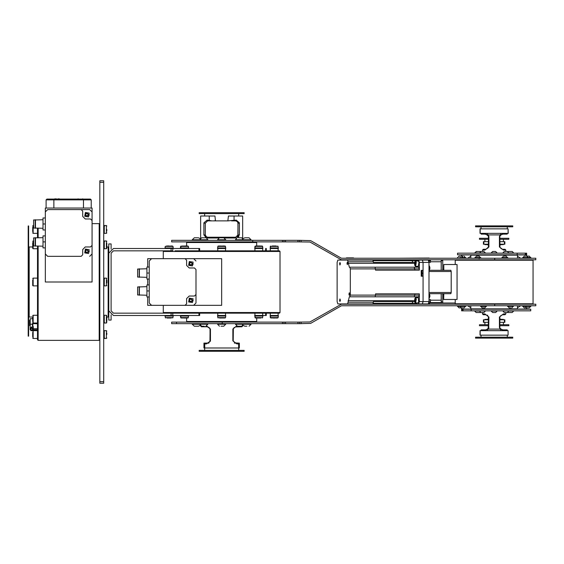 <?xml version="1.0" encoding="UTF-8"?>
<svg xmlns="http://www.w3.org/2000/svg" width="564" height="564" viewBox="0 0 564 564"><rect width="100%" height="100%" fill="white"/><g stroke="black" fill="none" stroke-linecap="round" stroke-linejoin="round"><path stroke-width="0.85" d="M103.72 383.21L103.72 381.652L99.828 381.652L99.828 383.21L103.72 383.21M99.828 182.348L103.72 182.348L103.72 180.79L99.828 180.79L99.828 381.652M266.293 250.86L266.293 248.527L265.609 248.527L265.609 250.86M172.767 248.527L171.118 248.527L171.118 250.86L172.767 250.86L172.767 248.527L198.958 248.527L198.958 250.86L175.016 250.86M199.642 250.86L199.642 248.527L198.958 248.527M265.609 313.14L265.609 315.473L266.293 315.473L266.293 313.14M111.115 249.147L111.115 243.916L108.774 243.916L108.774 310.806L113.449 315.473L172.767 315.473L172.767 313.14L113.449 313.14L111.115 310.806L111.115 253.194L113.449 250.86L171.118 250.86M198.958 313.14L198.958 315.473L199.642 315.473L199.642 313.14M108.774 310.806L108.774 320.084L111.115 320.084L111.115 314.853M283.946 240.349L171.689 240.349L171.689 241.907L285.504 241.907L285.504 240.349L283.946 240.349L283.946 241.907M299.519 240.349L297.961 240.349L297.961 241.907L309.967 242.034L341.382 259.807L535.8 259.814L535.8 258.256L341.439 258.249L310.595 240.609L299.519 240.349L299.519 241.907L299.519 240.349M299.519 323.651L310.595 323.391L341.439 305.751L535.8 305.744L535.8 304.186L341.382 304.193L309.918 321.988L297.961 322.093L297.961 323.651L299.519 323.651L299.519 322.093M283.946 323.651L285.504 323.651L285.504 322.093L171.689 322.093L171.689 323.651L283.946 323.651L283.946 322.093M461.564 307.845L461.669 310.806L530.738 310.806L530.738 309.248L461.669 309.248L461.62 307.845M462.12 310.806L462.12 309.248L462.12 310.806M526.677 307.845L526.628 309.248M525.317 256.155L526.734 256.155L526.628 253.194L457.559 253.194L457.559 254.752L526.628 254.752L526.677 256.155M526.177 253.194L526.177 254.752L526.177 253.194M461.634 256.155L461.669 254.752M442.768 270.325L442.768 259.814M442.768 303.023L442.768 293.675M441.217 293.675L441.309 302.551L439.765 302.551M442.768 260.589L441.231 260.589L441.217 270.325M106.829 334.551L106.829 332.993M106.829 229.449L106.829 231.007M106.829 246.581L106.829 243.105M106.829 247.265L106.829 248.266L106.829 247.265M106.829 282.902L106.829 280.202M106.829 321.579L106.829 316.735M511.83 312.519L509.243 312.519M512.168 251.481L509.158 251.481M510.272 251.481L511.541 251.481M509.673 251.481L504.371 251.481M507.191 312.519L504.505 312.519M499.873 236.217L501.107 234.814L502.806 234.123L501.079 234.828L499.408 236.457L499.408 246.969L503.426 250.078L505.823 250.078L505.823 251.481L507.304 251.481L508.806 252.961L513.649 252.961L512.232 251.481M493.105 312.519L495.608 312.519M495.093 312.519L493.845 312.519M492.675 312.519L493.042 312.519M493.056 251.481L494.283 251.481M492.668 251.481L491.188 252.961L497.11 252.961L495.629 251.481L492.732 251.481M481.607 312.519L483.926 312.519M482.41 251.481L483.567 251.481M481.17 251.481L482.474 251.481L482.474 250.078L484.871 250.078L488.889 246.969L488.459 246.969L488.41 236.161L486.048 234.222L483.665 233.863L488.086 234.899L500.212 234.899L499.408 236.457M483.841 251.481L481.191 251.481M477.856 312.519L476.615 312.519M478.991 312.519L478.068 312.519M478.744 312.519L480.958 312.519L479.492 311.039L474.648 311.039L476.129 312.519L479.04 312.519M478.589 251.481L476.065 251.481M477.186 251.481L478.455 251.481M476.58 251.481L474.648 252.961L485.407 252.961L483.933 251.481M512.168 312.519L513.649 311.039L508.806 311.039L507.318 312.519L506.655 312.519M244.952 326.218L246.884 326.218M248.879 237.782L244.91 237.782M246.743 237.782L248.449 237.782M245.051 237.782L246.426 237.782M237.352 326.218L240.179 326.218M238.628 326.218L237.514 326.218M240.476 326.218L240.941 326.218M237.465 326.218L238.135 326.218M241.653 237.782L238.509 237.782M238.805 237.782L240.602 237.782M220.989 326.218L222.787 326.218M223.055 326.218L223.76 326.218L225.748 324.229L217.577 324.229L219.452 326.218M223.09 237.782L220.186 237.782M222.512 237.782L223.689 237.782M220.432 237.782L222.209 237.782M223.788 237.782L223.147 237.782M201.891 326.218L204.231 326.218M203.907 326.218L202.236 326.218M201.82 237.782L203.773 237.782L201.82 237.782M205.761 237.782L204.097 237.782M205.402 237.782L203.773 237.782M197.922 237.782L194.27 237.782L192.275 239.77L207.862 239.77L203.879 234.899L205.317 234.899L205.317 223.224L203.879 223.224L203.879 234.899M194.347 326.218L198.218 326.218M197.936 326.218L196.279 326.218M194.446 237.782L195.821 237.782M196.138 237.782L197.844 237.782M194.672 237.782L194.305 237.782M198.457 237.782L200.065 238.6L200.643 238.071L200.643 215.984L214.926 215.984L215.434 220.884L212.515 220.884M259.377 245.953L260.293 245.953M258.27 245.953L260.314 245.953M257.142 245.953L256.754 245.953M258.129 318.047L260.885 318.047M260.801 318.047L259.207 318.047M259.518 318.047L260.328 318.04M275.817 245.953L272.405 245.953M272.609 245.953L274.217 245.953M278.299 247.948L278.299 248.527L270.128 248.527L270.128 247.948L278.299 247.948L278.108 247.088M275.119 318.047L273.314 318.047L275.119 318.047M270.713 317.969L277.721 317.969L278.108 317.581L270.325 317.581L273.272 318.047M270.128 316.051L270.128 315.473L278.299 315.473L278.299 316.051L270.128 316.051L270.84 317.581M257.269 245.953L256.176 246.031M259.059 245.953L257.353 245.953M262.718 247.088L262.909 248.527L254.738 248.527L254.738 247.948L262.909 247.948L262.323 246.031L255.323 246.031L254.928 246.419L262.718 246.419L262.323 246.031M260.441 318.047L255.323 317.969L256.726 318.047L256.698 321.473L186.628 321.473L186.628 318.047L185.894 318.047M262.902 316.214L262.718 316.912L262.909 316.051L254.738 316.051L254.738 315.473L265.609 315.473M223.739 245.953L222.949 245.953M220.355 245.953L219.015 246.031M225.748 247.948L225.748 248.527L217.577 248.527L217.577 247.948L225.748 247.948L225.17 246.031L218.162 246.031L217.774 246.419L225.558 246.419M217.577 316.051L217.577 315.473L225.748 315.473L225.748 316.051L217.577 316.051L217.774 316.912M185.062 245.953L186.522 245.953M188.397 246.419L188.595 247.948L180.417 247.948L180.614 246.419L188.397 246.419L185.944 245.96M187.255 241.907L186.628 242.527L186.599 245.953L185.993 245.953M181.002 317.969L188.009 317.969L188.397 317.581L180.614 317.581L182.898 318.047M185.196 318.047L187.149 317.969M171.089 245.953L170.716 245.953M167.508 245.953L169.101 245.953L167.508 245.953M170.053 318.047L171.202 318.047M186.007 318.047L186.564 318.047M184.09 318.047L185.866 318.047M527.206 306.442L528.658 306.442M522.652 306.407L522.652 305.787L525.014 305.787L525.056 306.442L530.809 306.442L523.611 306.442M530.484 306.471L529.3 307.845L524.203 307.845L523.018 306.471L527.136 306.471M528.447 258.256L522.652 258.213L522.652 257.593L530.809 257.558L522.976 257.558M528.165 257.558L522.652 257.593M523.018 257.529L524.203 256.155L529.3 256.155L530.527 257.558L529.765 257.558M508.742 306.442L507.91 306.442M510.998 307.845L509.137 307.845L507.952 306.471M506.634 257.558L507.396 257.558L506.634 257.558M507.396 257.558L502.207 257.558M505.527 257.558L504.075 257.558M504.202 256.155L506.169 256.155L507.353 257.529M480.902 306.442L486.09 306.442M480.62 306.442L486.415 306.407L480.62 306.442M486.048 306.471L484.864 307.845L482.128 307.845L480.944 306.471M484.3 307.845L482.354 307.845M480.387 257.558L475.198 257.558M480.669 257.558L474.874 257.593L480.669 257.558M475.24 257.529L476.425 256.155L479.16 256.155L480.345 257.529M460.83 306.442L462.001 306.442M463.453 306.442L460.132 306.442M465.286 306.471L464.094 307.845L461.359 307.845L462.811 307.845M465.321 257.558L459.639 257.558M462.198 257.558L461.091 257.558M457.813 257.529L458.997 256.155L462.981 256.155M460.894 256.155L460.407 256.155M457.813 306.471L460.175 306.471L461.359 307.845L458.997 307.845L457.771 306.442L459.639 306.442M457.489 306.442L459.85 306.442L457.489 306.442M461.902 256.155L462.473 256.155M525.006 307.845L525.648 307.845M527.974 256.155L529.06 256.155M28.588 316.411L29.215 317.031L29.215 246.969L32.712 246.969M108.774 247.589L108.154 246.969L108.154 317.031L108.774 316.411M37.541 246.186L37.541 339.768L38.162 340.388L38.162 246.186M38.162 237.627L38.162 228.279M37.541 228.279L37.541 237.627M92.038 223.612L99.201 223.612L99.201 340.388L38.162 340.388M45.324 235.914L42.991 235.914L42.991 247.899L45.324 247.899L45.324 253.976L47.665 256.31L81.138 256.31L82.697 254.752L82.697 249.535L85.263 246.969L90.48 246.969L92.038 245.411L92.038 220.496L90.48 218.938L85.263 218.938L82.697 216.372L82.697 211.155L81.138 209.596L47.665 209.596L45.324 211.93L45.324 282L92.038 282L92.038 208.038L45.324 208.038L45.324 218.007L42.991 218.007L42.991 229.992L45.324 229.992L45.324 235.914L45.324 229.992M32.712 227.2L32.712 231.698M32.712 332.302L32.712 336.8M32.712 316.989L32.712 321.635M32.712 280.054L32.712 285.504L32.712 280.054M32.712 242.668L32.712 248.343L33.107 248.731L33.107 240.948L32.712 241.336L33.65 240.948M42.991 246.186L35.208 245.953L35.208 237.86L42.991 237.627M35.208 245.953L33.65 245.953L33.65 237.86L35.208 237.86M35.44 246.186L35.44 237.627M42.991 228.279L35.208 228.046L35.208 219.953L42.991 219.72M35.208 228.046L33.65 228.046L33.65 219.953L35.208 219.953M35.44 228.279L35.44 219.72M30.146 325.647L29.603 325.647L29.603 320.197L30.146 320.197M33.262 323.517L33.262 323.052L33.262 323.517L32.479 323.517L32.479 326.486L33.262 326.655L33.262 329.813L32.634 329.813M32.479 318.759L32.712 317.68M37.541 323.736L32.479 323.616M28.588 229.04L28.588 225.945L28.2 225.945L28.2 229.04L28.588 229.04L28.588 235.477L28.2 235.477L28.2 328.523L28.588 328.523L28.2 328.326M28.2 237.338L28.588 237.338L28.588 235.477M28.588 237.338L28.588 328.326M28.588 336.102L28.588 328.523M28.588 334.96L28.2 334.96L28.2 336.102M46.107 204.767L46.107 199.867L46.883 199.085L53.89 199.085L46.883 199.085L46.107 199.867L91.262 199.867L90.48 199.085L83.472 199.085L90.48 199.085M54.673 199.085L53.89 199.085L53.89 208.038L54.673 208.038M58.409 198.852L59.093 198.852M56.365 198.852L54.8 198.859M54.962 198.852L56.062 198.852M59.1 198.852L57.944 198.852M55.589 198.852L53.975 199.085M186.628 242.527L256.698 242.527L256.077 241.907M172.767 313.14L279.434 313.14L280.054 312.519L163.278 312.519L163.278 305.357M163.278 258.643L163.278 251.481L280.054 251.481L280.054 312.519M280.054 251.481L279.434 250.86L178.224 250.86M147.705 296.946L147.705 305.357L221.666 305.357L221.666 258.643L147.705 258.643L147.705 267.054M167.029 318.047L171.336 318.047M169.115 246.031L165.224 246.419L173.007 246.419L169.115 246.031M171.209 245.953L172.619 246.031M276.311 245.953L272.123 245.953M188.009 246.031L181.862 246.031M277.721 317.969L276.311 318.047M219.572 318.047L225.17 317.969L225.558 317.581L217.774 317.581L218.162 317.969M146.922 295.233L139.139 295L139.139 286.907L146.922 286.674M139.139 295L137.581 295L137.581 286.907L139.139 286.907M139.371 295.233L139.371 286.674M146.922 277.326L139.139 277.093L139.139 269L146.922 268.767M139.139 277.093L137.581 277.093L137.581 269L139.139 269M139.371 277.326L139.371 268.767M517.117 309.248L517.505 308.861L470.792 308.861L470.792 305.744M471.18 254.752L470.792 255.139L517.505 255.139L517.117 254.752M532.684 304.186L533.072 303.799L455.226 303.799L455.226 299.519M455.226 264.481L455.226 260.201L533.072 260.201L533.072 303.799M443.671 293.675L443.671 299.519L443.797 293.675M443.797 270.325L443.797 264.481L443.671 270.325M422.556 273.512L422.591 273.046M414.195 296.791L414.737 295.141L414.195 296.791L349.327 296.791L347.643 303.954L364.957 303.954M480.042 335.171L480.042 330.659L508.094 330.659L508.094 335.171L480.042 335.171L480.042 330.659M508.094 330.659L508.094 335.171M486.556 329.566L482.403 330.659M505.894 330.659L500.212 329.101L488.086 329.101L487.275 330.659M499.873 327.783L499.866 316.792L502.115 314.846L505.048 314.698L505.823 313.922L503.426 313.922L499.408 317.031L499.408 327.543L501.022 330.659M488.889 327.543L487.218 329.172L485.026 330.137L488.086 329.101L488.685 328.318L488.889 317.031L484.871 313.922L482.474 313.922L483.249 314.698L486.048 314.804L488.403 316.728L488.191 328.248M508.094 228.829L508.263 233.341L480.204 233.341L480.204 228.829L508.094 228.829L508.094 233.341M480.042 228.829L480.042 233.341L480.204 228.829M501.022 233.341L500.212 234.899L505.894 233.341M505.823 250.078L505.048 249.302L502.806 249.302L503.426 250.078L499.894 247.279L499.838 236.457M488.107 247.779L486.048 249.196L483.249 249.302L486.027 249.203L488.459 246.997M231.487 220.884L235.674 220.884L237.381 221.624L238.015 223.224L239.453 223.224L239.425 222.829L236.217 220.108L227.891 220.884L228.406 215.984L242.682 215.984L242.682 238.071L243.26 238.6L244.875 237.782M214.461 220.884L227.891 220.884M207.115 220.108L207.651 220.884L211.838 220.884L207.115 220.108L203.907 222.829M222.639 237.232L220.693 237.232M237.874 235.696L238.015 223.224L238.015 234.899L235.674 237.232L207.651 237.232L206.431 236.894L205.317 234.899M239.362 343.116L235.223 342.898L232.869 340.776L236.831 343.892L238.621 343.892L239.376 343.131L239.376 348.016L203.957 348.016L203.957 343.131L204.767 343.116M204.704 348.016L204.704 346.226L203.957 346.226L203.957 343.131L204.704 343.892L206.494 343.892L210.421 341.171L210.097 340.776L209.632 341.854M233.228 340.776L233.376 328.502L235.449 326.901L241.907 326.767L242.583 325.985M200.742 325.985L201.426 326.767L207.058 326.767L208.92 327.409M209.448 342.045L207.566 343.06L203.964 343.116M483.44 241.674L483.44 244.24L483.44 241.674L488.459 241.674M499.838 241.674L504.858 241.674L504.858 244.24L499.838 244.24M483.44 244.24L483.841 244.24L483.841 241.674M488.459 244.24L483.841 244.24M499.838 244.98L503.06 244.24M485.237 244.24L488.459 244.98M488.459 322.326L483.44 322.326L483.44 319.76L488.459 319.76M499.838 319.76L504.858 319.76L504.858 322.326L499.838 322.326M503.06 319.76L500.078 319.005M488.459 319.02L485.237 319.76M485.583 319.717L484.955 319.372L484.948 319.76M503.349 319.76L503.342 319.372L502.714 319.717M499.838 325.675L508.841 325.675L508.827 324.744L499.838 324.744M488.459 324.744L479.471 324.744L479.456 325.675L488.459 325.675M484.948 244.24L484.955 244.628L485.583 244.282M502.714 244.282L503.342 244.628L503.349 244.24M488.459 238.325L479.456 238.325L479.471 239.256L488.459 239.256M499.838 239.256L508.827 239.256L508.841 238.325L499.838 238.325M507.17 330.659L507.156 329.877L506.289 329.877L506.303 330.659M481.994 330.659L482.009 329.877L481.141 329.877L481.127 330.659M512.732 337.194L475.565 337.194L475.551 338.132L512.754 338.132L512.732 337.194M506.303 233.341L506.289 234.123L507.156 234.123L507.17 233.341M481.127 233.341L481.141 234.123L482.009 234.123L481.994 233.341M475.565 226.806L512.732 226.806L512.754 225.868L475.551 225.868L475.565 226.806M244.142 350.357L199.191 350.357L199.17 351.287L244.156 351.287L244.142 350.357M199.191 213.643L244.142 213.643L244.156 212.713L199.17 212.713L199.191 213.643M353.861 258.256L353.466 257.868L353.466 258.256M346.465 258.256L346.465 257.868L353.466 257.868M106.829 331.124L106.363 330.659L106.363 338.442L106.829 337.977M106.363 233.341L103.72 233.341L104.262 233.341L104.262 225.558L103.72 225.558L106.363 225.558L106.363 233.341L106.829 232.876M106.363 248.731L103.72 248.731L104.262 248.731L104.262 240.948L103.72 240.948L106.469 240.962L106.829 241.413L106.363 240.948L106.363 248.731L106.829 248.266M106.829 278.574L106.363 278.108L106.363 285.892L106.829 285.426M106.829 315.734L106.363 315.269L106.363 323.052L106.829 322.587L106.363 323.052L103.72 323.052L104.65 322.664M508.806 310.806L502.891 311.039L504.371 312.519M504.301 251.481L502.891 252.961L508.806 253.194M495.664 312.519L497.11 311.039L491.188 311.039L492.668 312.519M483.947 312.519L485.407 311.039L479.492 310.806M249.062 326.218L251.05 324.229L235.47 324.229L237.458 326.218M237.938 222.625L238.015 234.899L239.453 234.899L235.47 239.77L251.05 239.77L249.062 237.782M219.474 237.782L217.577 239.77L225.748 239.77L223.76 237.782M205.867 326.218L207.862 324.229L192.275 324.229L194.27 326.218M188.397 316.912L188.595 316.051L180.417 316.051L181.129 317.581M165.224 246.419L165.026 247.948L173.197 247.948L173.007 246.419M173.007 316.912L173.197 316.051L165.026 316.051L165.224 316.912M525.056 305.744L530.851 305.787L530.851 306.407M507.586 306.407L507.586 305.787L513.423 305.787L513.423 306.407L507.628 306.442M507.72 257.593L507.72 258.213L501.882 258.213L501.882 257.593L507.678 257.558M480.577 306.407L480.577 305.787L486.415 305.787L486.415 306.407M480.711 257.593L480.711 258.213L474.916 258.256M465.645 306.407L459.808 306.407L459.808 305.787L465.645 305.787L465.603 306.442M465.645 257.593L465.645 258.213L457.446 258.213L457.446 257.593M457.446 306.407L457.446 305.787L459.85 305.744M530.851 257.593L530.851 258.213L529.998 258.213M32.712 232.953L33.107 233.341L33.107 225.558L32.712 225.945M106.363 330.659L103.72 330.659L104.262 330.659L104.262 338.442L104.65 338.055M106.363 315.269L103.72 315.269L104.262 315.269L104.262 323.052M106.363 278.108L103.72 278.108L104.262 278.108L104.262 285.892L103.72 285.892L106.363 285.892M32.712 338.055L33.107 338.442L33.107 330.659L32.712 331.047M32.712 322.664L33.107 323.052L33.107 315.269L32.712 315.657M37.541 285.892L33.107 285.892L33.107 278.108L32.712 278.496M53.89 199.085L83.472 199.085L83.472 208.038L82.697 208.038M172.619 317.969L173.007 317.581L165.224 317.581L165.612 317.969M270.325 247.088L270.325 246.419L278.108 246.419L277.721 246.031M262.718 317.581L262.323 317.969L262.718 317.581L254.928 317.581L255.323 317.969M484.102 330.659L485.026 330.137L483.665 330.137M504.632 330.137L503.271 330.137L504.195 330.659M502.806 329.877L501.107 329.186L499.408 327.543M499.838 317.031L499.408 317.031M488.889 317.031L488.459 317.031L488.459 327.543M504.195 233.341L503.271 233.863L504.632 233.863M488.889 246.969L488.889 236.457L488.459 236.457L488.459 246.969M499.408 246.969L499.838 247.032M206.769 237.994L218.635 238.015M224.698 238.015L236.217 238.015L235.674 237.232M233.425 328.403L232.869 329.101L232.869 340.776M206.494 343.892L209.949 341.375L210.097 329.101L210.464 329.101L206.784 325.999M415.605 303.072L414.822 302.219L414.568 300.379L415.069 297.947L415.605 297.623L418.284 297.623L418.692 302.713L415.605 303.072L416.317 298.99L415.605 297.623M429.169 298.152L429.972 296.037L429.169 293.872L429.648 294.584L429.014 298.152M429.169 270.128L429.972 268.006L429.169 265.848L429.648 266.56L429.014 270.128M415.605 266.377L414.822 265.524L414.568 263.677L415.252 261.054L418.284 260.928L418.989 262.288L418.284 266.377L415.605 266.377L416.317 262.288L415.605 260.928M210.097 340.776L209.998 328.608L206.502 326.119M501.093 248.597L499.852 247.138M482.474 250.078L483.249 249.302M215.434 220.108L214.658 220.884M106.363 225.558L106.829 226.023M487.86 328.629L486.986 329.32M502.432 249.253L501.1 248.604M233.82 327.895L234.405 327.409M84.727 252.876L88.534 253.497L89.154 249.697L85.354 249.069L84.727 252.876M84.727 216.287L88.534 216.907L89.154 213.1L85.354 212.48L84.727 216.287M188.665 301.923L192.465 302.544L193.085 298.744L189.285 298.116L188.665 301.923M188.665 265.334L192.465 265.954L193.085 262.147L189.285 261.527L188.665 265.334M85.531 249.323L89.323 251.671L84.981 252.693L85.531 249.323M85.531 212.734L89.323 215.081L84.981 216.104L85.531 212.734M189.469 298.37L193.255 300.718L188.919 301.74L189.469 298.37M189.469 261.781L193.255 264.128L188.919 265.151L189.469 261.781M52.727 199.473L52.332 199.085M500.606 315.784L500.881 315.551M486.556 234.434L486.986 234.68M488.184 244.973L487.218 244.628M103.72 182.348L103.72 381.652M99.828 180.79L103.72 180.79M108.774 253.194L113.449 248.527L171.118 248.527M198.958 315.473L172.767 315.473M252.757 240.349L252.757 241.907M285.504 240.349L297.961 240.349M297.961 241.907L285.504 241.907M297.961 323.651L285.504 323.651M285.504 322.093L297.961 322.093M520.621 305.744L517.505 307.747M470.792 307.747L467.676 305.744M526.691 309.248L526.734 307.845M471.123 310.806L471.123 309.248M467.676 258.256L470.792 256.253M517.505 256.253L520.621 258.256M461.606 254.752L461.564 256.155M517.174 253.194L517.174 254.752M429.303 303.023L455.226 303.023M429.528 303.023L429.528 304.186M429.056 303.954L429.303 299.632L429.056 303.954L428.316 303.954L429.014 301.62L423.078 301.62L423.078 276.198L421.223 276.198L421.223 270.36L423.078 270.36L423.078 262.38L422.373 260.046L418.664 260.046L419.362 262.38L419.362 270.128L419.207 268.866L414.751 268.866L414.251 267.209L418.707 267.209L419.207 268.866M429.296 299.632L430.459 299.632L430.459 300.217L441.203 300.217L441.203 293.675M441.203 270.325L441.203 261.759L430.459 261.759L430.459 262.345L429.296 262.345L429.296 259.814L429.303 262.345M429.056 258.023L398.621 258.256M430.459 261.759L430.473 259.814M441.217 259.814L441.203 261.759M441.203 300.217L441.231 302.551L430.487 302.551L430.459 300.217M104.262 338.442L106.363 338.442M106.829 243.57L106.829 245.305M106.829 318.695L106.829 320.895M505.929 312.519L505.823 313.922M165.026 315.473L165.026 316.051M474.874 257.593L474.874 258.213M45.324 224L42.991 224M45.324 241.907L42.991 241.907M82.697 216.372L85.263 218.938L90.48 218.938M81.138 256.31L47.665 256.31L81.138 256.31M85.263 246.969L82.697 249.535L82.697 254.752M92.038 220.496L92.038 253.976L92.038 220.496M56.224 209.596L89.704 209.596L56.224 209.596M92.038 211.93L89.704 209.596M89.704 256.31L92.038 253.976M45.324 218.007L45.324 211.93L45.324 218.007M86.391 252.517L85.601 251.417L86.158 250.19L87.498 250.056L88.287 251.149L87.73 252.376L86.391 252.517M86.391 215.92L85.601 214.828L86.158 213.601L87.498 213.467L88.287 214.56L87.73 215.786L86.391 215.92M30.343 328.918L30.343 328.234L31.704 327.014L33.064 328.234L33.064 328.918L31.704 327.691L30.343 328.918L30.808 329.841M32.599 329.841L33.064 328.918M30.808 330.624L30.808 328.918L31.704 328.114L32.599 328.918L32.599 330.624L31.704 329.82L30.808 330.624L32.599 330.624M30.773 329.813L30.146 329.813L30.146 318.759L32.712 318.759M30.146 324.215L32.479 324.215M37.541 328.756L33.262 328.756L33.262 329.63M32.874 326.655L32.874 323.736M37.541 329.827L32.832 329.813M28.2 235.477L28.2 229.04M28.2 334.96L28.2 328.523M78.022 208.038L59.34 208.038M46.107 199.867L46.107 208.038M46.107 207.066L46.107 206.325M91.262 208.038L91.262 199.867M83.394 199.085L82.457 198.852M147.705 279.039L147.705 284.961M225.558 248.527L225.558 250.86M225.558 317.581L225.748 316.051M225.558 315.473L225.558 313.14M149.263 267.054L149.263 260.977L149.263 267.054L146.922 267.054L146.922 279.039L149.263 279.039L149.263 284.961L146.922 284.961L146.922 296.946L149.263 296.946L149.263 303.023L151.596 305.357L185.077 305.357L186.628 303.799L186.628 298.582L189.201 296.015L194.418 296.015L195.976 294.457L195.976 269.543L194.418 267.985L189.201 267.985L186.628 265.418L186.628 260.201L185.077 258.643L151.596 258.643L149.263 260.977L149.263 296.946M149.263 273.046L146.922 273.046M149.263 290.953L146.922 290.953M186.628 265.418L189.201 267.985L194.418 267.985M185.077 305.357L151.596 305.357L185.077 305.357M189.201 296.015L186.628 298.582L186.628 303.799M195.976 269.543L195.976 303.023L195.976 269.543M160.162 258.643L193.635 258.643L160.162 258.643M195.976 260.977L193.635 258.643M193.635 305.357L195.976 303.023M190.322 301.564L189.532 300.464L190.089 299.237L191.429 299.103L192.218 300.196L191.661 301.43L190.322 301.564M190.322 264.967L189.532 263.874L190.089 262.648L191.429 262.514L192.218 263.607L191.661 264.833L190.322 264.967M443.797 264.481L457.023 264.481L457.023 299.519L443.797 299.519M347.417 262.225L347.734 263.585L347.297 264.671L347.241 263.607L347.741 263.564M347.741 263.536L347.241 263.607M347.741 263.247L346.973 263.191L347.424 263.014M347.297 262.112L347.29 263.014M347.734 263.191L347.734 263.585M349.363 292.913L349.687 294.281L349.25 295.367L349.194 294.302L349.694 293.886M349.687 294.232L349.194 294.302M349.687 293.936L348.919 293.886L349.37 293.703M349.25 292.808L349.243 293.703M340.022 299.082L340.346 300.45L339.902 301.528L339.845 300.464L340.346 300.055M340.346 300.401L339.845 300.464M340.346 300.104L339.577 300.055L340.029 299.872M339.902 298.969L339.895 299.872M421.223 274.012L421.223 272.553M421.738 275.507L421.738 271.051M412.214 260.046L411.776 260.046L412.214 260.046M413.243 260.046L412.016 259.926M419.362 293.872L414.907 293.872L414.751 295.134L419.207 295.134L419.362 293.872L419.362 301.62L418.664 303.954L422.373 303.954L423.078 301.62L422.373 303.954L428.316 303.954M421.223 270.36L422.408 270.36L421.837 271.072M421.837 275.486L422.408 276.198L421.223 276.198M416.331 260.046L411.861 260.046L412.756 262.422L412.256 260.568L416.711 260.568L416.331 260.046L422.373 260.046L423.078 262.38L429.014 262.38L428.316 260.046L422.373 260.046M416.711 260.568L416.817 260.928M417.656 266.377L418.382 267.209M414.251 267.209L414.907 270.128L419.362 270.128M412.756 262.225L414.702 262.225M419.207 295.134L418.707 296.791L414.251 296.791M418.382 296.791L417.656 297.623M416.817 303.072L416.331 303.954L422.373 303.954M416.711 303.432L412.256 303.432L412.756 301.775L414.702 301.775M412.756 301.775L411.861 303.954L416.331 303.954M406.863 260.046L365.401 260.046M375.553 268.859L414.737 268.859L414.907 270.128M414.907 293.872L414.737 295.141L375.553 295.141M372.508 260.046L411.875 260.046L412.256 260.568M412.256 303.432L411.875 303.954L365.401 303.954M412.756 301.578L373.403 301.578L373.403 302.241L348.157 302.241M414.195 267.209L350.815 267.209M412.756 262.422L373.403 262.422L372.889 260.046L347.643 260.046L349.327 267.209L349.8 267.209L350.314 268.922L350.314 295.078L349.8 296.791L349.327 296.791M373.403 302.241L372.889 303.954L337.808 303.954L337.11 301.62L337.11 262.38L337.808 260.046L347.643 260.046M414.907 270.177L375.561 270.177L375.039 267.209L349.8 267.209M414.907 293.823L375.561 293.823L375.561 295.078L350.314 295.078M375.561 295.078L375.039 296.791L349.8 296.791M417.022 303.954L417.459 303.954M340.022 262.577L340.346 263.945L339.902 265.031L339.845 263.966L340.346 263.917M340.346 263.896L339.845 263.966M340.346 263.599L339.895 263.367M339.902 262.471L340.029 263.367M340.346 263.938L339.845 263.536M429.014 271.488L451.172 271.488L450.819 270.325L429.014 270.325M451.172 271.488L451.172 292.512L429.014 292.512M429.014 293.675L450.819 293.675L451.172 292.512M419.362 301.62L423.078 301.62L423.078 262.38L419.362 262.38M411.121 260.046L410.578 260.046M429.014 262.38L429.014 301.62M414.956 299.674L415.308 299.005L415.661 299.674L415.308 301.698L414.956 299.674L415.661 299.674M415.661 301.021L414.956 301.021M415.111 264.819L415.111 262.486L415.513 262.486L415.717 263.649L415.513 264.819L415.111 264.819L415.513 264.819M415.717 263.649L414.907 263.649M415.111 262.486L415.513 262.486M502.806 314.698L503.426 313.922L502.806 314.698M484.871 313.922L485.491 314.698M487.698 315.354L487.282 315.156M488.889 236.457L487.275 233.341M482.403 233.341L483.665 233.863M484.102 233.341L485.491 234.123M484.871 250.078L485.491 249.302M203.9 222.829L203.879 223.224M200.643 215.984L200.643 238.071M238.889 236.654L238.346 237.24M235.674 220.884L236.217 220.108M206.114 236.654L207.651 237.232L207.115 238.015M207.651 237.232L206.431 236.894M205.317 223.224L207.651 220.884L205.317 223.224M237.218 236.654L237.606 236.21M237.853 222.371L237.5 221.765M237.141 221.405L236.817 221.187M205.458 235.703L205.719 236.21M236.549 325.999L232.869 329.101M234.441 343.116L236.274 343.116L236.831 343.892M236.274 326.767L236.824 326.119M502.157 319.499L499.838 319.02M502.164 319.76L501.079 319.372M485.59 319.372L487.592 319.372M500.705 319.372L502.707 319.372M484.864 324.744L484.906 322.326M479.456 325.675L479.471 324.744M502.707 244.628L500.705 244.628M487.592 244.628L485.59 244.628M484.864 239.256L484.906 241.674M507.247 335.171L507.283 337.194M482.009 329.877L486.337 329.877M501.96 329.877L506.289 329.877M506.289 234.123L501.96 234.123M486.337 234.123L482.009 234.123M507.247 228.829L507.283 226.806M205.952 343.116L208.892 343.116M171.118 313.14L171.118 315.473M282.409 240.349L282.409 241.907M301.091 241.907L301.091 240.349M494.684 258.256L494.684 259.814M301.091 323.651L301.091 322.093M282.409 322.093L282.409 323.651M222.244 323.651L222.244 322.093M494.684 305.744L494.684 304.186M461.803 309.248L461.803 310.806M463.016 310.806L463.016 309.248M526.642 309.037L517.322 309.037M470.975 309.037L461.655 309.037M526.494 254.752L526.494 253.194M525.281 253.194L525.281 254.752M461.655 254.963L470.975 254.963M517.322 254.963L526.642 254.963M430.466 260.589L429.303 260.589M429.303 301.853L430.466 301.853M441.309 301.853L442.768 301.853M441.309 259.814L441.309 260.589L441.309 259.814M28.588 227.151L28.2 227.151M346.973 263.191L346.973 263.592M347.036 263.585L347.036 263.198M347.241 263.176L347.741 263.219M348.919 293.886L348.919 294.281M348.982 294.281L348.982 293.886M349.194 293.872L349.687 293.914M339.577 300.055L339.577 300.45M339.641 300.45L339.641 300.055M339.845 300.034L340.346 300.083M348.157 263.317L414.575 263.317M348.157 300.683L414.575 300.683M373.276 260.624L412.263 260.624M412.263 303.376L373.276 303.376M373.403 261.759L348.157 261.759M375.561 268.922L350.314 268.922M339.641 263.945L339.641 263.55M339.577 263.55L339.577 263.945M415.936 299.146L414.949 298.257L415.936 299.146M414.949 261.562L414.681 264.854L414.949 261.562M429.472 297.905L429.472 294.126M429.472 269.874L429.472 266.095M480.204 335.171L480.204 330.659M234.088 215.984L234.088 220.108M209.244 215.984L209.244 220.108M239.453 234.899L239.453 223.224M238.621 348.016L238.621 343.892M204.704 346.226L204.704 343.892M210.464 340.776L210.464 329.101M504.456 241.674L504.456 244.24M502.157 244.501L501.445 244.501L502.164 244.24M486.133 244.24L486.852 244.501L486.14 244.501M483.841 322.326L483.841 319.76M486.14 319.499L486.852 319.499L486.133 319.76M504.456 319.76L504.456 322.326M176.511 323.651L176.511 322.093M441.309 301.387L441.309 302.551M507.325 312.519L509.214 312.519M479.492 253.194L480.972 251.481M480.902 251.481L479.139 251.481M242.682 325.985L243.26 325.4L244.875 326.218M251.05 324.229L251.05 323.651M251.05 239.77L251.05 240.349M243.641 323.651L241.759 326.218M235.47 324.229L235.47 323.651M243.641 240.349L241.773 237.782M235.47 239.77L235.47 240.349M225.748 324.229L225.748 323.651M217.577 324.229L217.577 323.651M217.577 239.77L217.577 240.349M225.748 239.77L225.748 240.349M199.684 323.651L199.684 324.229L201.679 326.218M207.862 324.229L207.862 323.651M199.684 240.349L199.684 239.77L201.679 237.782M207.862 239.77L207.862 240.349M200.643 325.985L200.065 325.4L198.457 326.218M192.275 324.229L192.275 323.651M192.275 239.77L192.275 240.349M270.128 247.948L270.84 246.419M278.299 316.051L278.108 317.581M254.738 247.948L255.45 246.419M254.738 316.051L255.45 317.581M262.909 316.051L262.909 315.473M217.577 247.948L217.774 247.088M224.31 246.031L223.88 245.96M224.31 317.969L223.76 318.047M180.417 248.527L181.129 246.419M188.595 247.948L188.595 248.527M188.595 316.051L188.595 315.473M180.614 316.912L180.417 315.473M166.465 246.031L167.022 245.953M165.026 247.948L165.026 248.527M173.197 247.948L173.197 248.527M173.197 316.051L173.197 315.473M525.38 306.471L526.564 307.845M528.123 257.529L526.938 256.155M528.489 258.213L528.447 257.558M511.872 307.845L513.057 306.471M503.433 256.155L502.249 257.529M479.153 258.643L479.541 258.256M461.733 256.155L462.959 257.558M463.241 258.256L463.241 257.558M465.279 257.529L464.094 256.155M28.588 247.589L29.215 246.969M29.215 317.031L32.712 317.031M106.829 317.031L108.154 317.031M106.829 246.969L108.154 246.969M99.828 224.232L99.201 223.612M99.828 339.768L99.201 340.388M33.107 233.341L37.541 233.341M33.107 225.558L33.65 225.558M104.262 225.558L104.65 225.945M104.262 278.108L104.65 278.496M104.262 240.948L104.65 241.336M33.107 338.442L37.541 338.442M33.107 330.659L37.541 330.659M33.107 323.052L37.541 323.052M33.107 315.269L37.541 315.269M33.107 285.892L32.712 285.504M33.107 278.108L37.541 278.108M33.107 248.731L37.541 248.731M28.2 336.151L28.588 336.151M84.642 199.473L85.03 199.085M60.038 199.085L59.213 198.859M77.331 199.085L78.269 198.852M256.077 322.093L256.698 321.473M187.255 322.093L186.628 321.473M256.698 245.953L256.698 242.527M163.898 313.14L163.278 312.519M163.898 250.86L163.278 251.481M180.614 246.419L181.002 246.031L180.614 246.419M270.325 246.419L270.713 246.031M278.108 250.86L278.108 248.527M270.325 250.86L270.325 248.527M262.718 250.86L262.718 248.527M254.928 250.86L254.928 248.527M254.928 247.088L254.928 246.419M217.774 250.86L217.774 248.527M278.108 315.473L278.108 313.14M270.325 317.581L270.325 316.912M270.325 315.473L270.325 313.14M262.718 315.473L262.718 313.14M254.928 315.473L254.928 313.14M217.774 315.473L217.774 313.14M471.18 309.248L470.792 308.861M517.505 308.861L517.505 305.744M517.505 258.256L517.505 255.139M470.792 258.256L470.792 255.139M455.613 304.186L455.226 303.799M455.613 259.814L455.226 260.201M532.684 259.814L533.072 260.201M422.034 275.281L422.034 271.277M421.759 271.051L421.223 271.002M421.759 275.507L421.223 275.556M418.446 303.961L417.261 304.074M482.474 312.519L482.474 313.922M488.325 316.545L488.459 317.003M487.86 235.371L488.191 235.752M237.381 221.624L237.811 222.265M203.978 346.226L203.978 348.016M209.512 327.895L209.9 328.396M483.44 322.326L483.44 319.76M503.391 322.326L503.433 324.744M503.391 241.674L503.433 239.256M481.05 335.171L481.014 337.194M481.05 228.829L481.014 226.806M204.676 348.016L204.64 350.357M238.65 348.016L238.692 350.357M238.65 215.984L238.692 213.643M204.676 215.984L204.64 213.643M346.07 258.256L346.465 257.868"/></g></svg>
